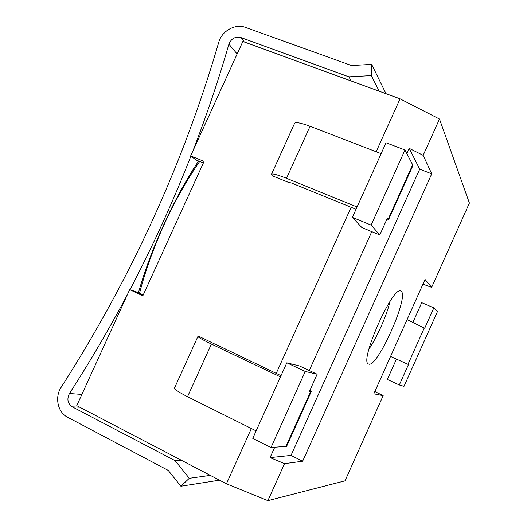 <?xml version="1.0" encoding="UTF-8"?>
<svg xmlns="http://www.w3.org/2000/svg" width="527" height="527" viewBox="0 0 527 527"><rect width="100%" height="100%" fill="white"/><g stroke="black" fill="none" stroke-linecap="round" stroke-linejoin="round"><path stroke-width="0.79" d="M351.252 81.02L348.867 76.843L240.799 37.522C235.233 36.317 231.274 38.524 228.916 44.143C218.56 79.972 206.531 115.637 192.842 151.124M190.912 156.078C173.126 201.551 152.81 246.096 129.965 289.725M127.448 294.507C109.471 328.446 90.137 361.45 69.452 393.517C66.698 399.097 67.647 403.544 72.304 406.87L175.109 460.684L189.285 478.299L180.88 486.237L219.489 480.176M198.547 161.025C186.09 179.931 174.529 201.064 163.864 224.423C153.285 247.644 144.793 270.45 138.39 292.841M379.216 91.224L371.324 75.618L348.867 76.843M180.88 486.237L168.232 470.407L67.575 417.239C57.66 412.345 54.492 397.094 61.204 387.226C130.887 278.5 183.403 163.515 218.758 42.279C221.729 30.994 235.233 23.392 245.43 27.371L351.542 65.539L371.654 64.38L385.988 93.694M371.654 64.38L371.324 75.618M210.313 475.38L189.285 478.299M181.156 460.163L175.109 460.684M143.173 295.08L136.038 291.734L129.668 289.633L76.758 405.652L226.426 483.799L267.894 500.65L345.007 480.848L383.162 395.645L374.842 391.528M406.877 153.653L409.255 148.364L419.703 169.193L431.725 173.831L423.161 155.346L439.485 119.043L469.399 203.053L431.653 287.353L422.95 284.165M431.653 287.353L425.052 279.468L373.821 393.814L383.162 395.645M431.725 173.831L302.63 461.237L284.534 463.648L267.894 500.65M368.689 364.065C377.095 368.413 409.143 296.905 401.278 291.405L400.849 291.121C392.99 284.896 358.676 362.392 368.571 364.019L368.689 364.065M439.485 119.043L400.046 98.826L376.179 151.75M351.127 207.295L276.214 373.406M251.359 428.51L226.426 483.799M409.255 148.364L423.161 155.346M284.534 463.648L270.055 457.62L274.719 447.258M309.257 370.534L371.772 231.649M129.668 289.633L142.837 295.818L204.074 161.42L190.669 155.893L196.09 160.01L203.35 163.008M400.046 98.826L242.855 41.462L190.669 155.893M356.035 209.291L291.418 182.974L288.486 182.395L272.281 175.787L271.352 174.562C271.596 173.159 276.649 174.404 286.504 178.297L357.075 206.986M215.161 344.256L199.358 336.555L197.968 336.351C197.342 336.865 201.815 339.428 211.393 344.039L187.533 396.699L256.129 430.888M408.471 364.539L390.56 356.45L408.471 364.539L399.321 384.98L404.011 386.337L437.436 311.615L433.826 307.86L424.709 328.242L407.061 319.619M433.826 307.86L421.732 302.669L412.964 322.254M396.456 359.111L387.338 379.473L399.321 384.98M199.654 161.479C186.657 180.208 174.812 201.222 164.128 224.522C153.574 247.795 145.366 270.74 139.503 293.361M381.113 153.653L310.074 126.276C300.14 122.607 294.909 121.77 294.395 123.773L271.563 174.108M412.536 166.407L412.654 164.78L404.967 149.978L371.146 225.095L379.809 234.97L387.483 217.921L388.616 219.581L386.429 220.253M379.809 234.97L361.904 227.578L352.379 217.394L386.027 142.758L404.967 149.978M352.379 217.394L371.146 225.095M197.856 336.588L174.654 387.747C173.752 388.867 178.04 391.851 187.533 396.699M215.227 344.098L281.016 375.685M309.975 390.211L311.22 391.647L309.421 391.436L317.162 374.236L305.245 371.463L271.01 447.515L252.762 438.365L286.82 362.813L305.245 371.463M280.469 376.897L211.393 344.039M311.22 391.647L286.629 446.323L271.01 447.515M286.629 446.323L286.886 445.756M317.162 374.236L299.56 365.982L286.82 362.813M419.703 169.193L291.023 455.42L302.63 461.237M291.023 455.42L270.055 457.62M390.105 301.279C386.666 315.574 377.141 337.082 368.867 349.236M81.876 394.42L69.452 393.517M237.137 53.998L228.916 44.143M244.337 42.002L240.799 37.522M79.735 407.206L72.304 406.87M424.294 327.913L408.003 364.322M310.074 126.276L286.504 178.297M388.287 218.962L412.654 164.78M285.937 446.488L310.62 391.62M412.904 165.583L388.616 219.581"/></g></svg>
